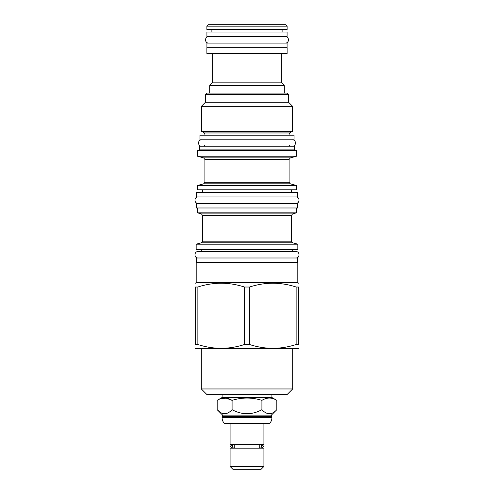 <?xml version="1.0" encoding="UTF-8"?>
<svg xmlns="http://www.w3.org/2000/svg" width="494" height="494" viewBox="0 0 494 494"><rect width="100%" height="100%" fill="white"/><g stroke="black" fill="none" stroke-linecap="round" stroke-linejoin="round"><path stroke-width="0.74" d="M271.91 417.64L222.09 417.64A8.639 8.639 0 0 0 224.239 423.339L269.761 423.339A8.639 8.639 0 0 0 271.91 417.64L271.404 415.114L222.596 415.114L217.175 409.693L220.336 412.299M271.91 417.09L222.09 417.09L222.596 416.584L271.404 416.584M222.09 417.64L222.09 417.09M222.596 416.584L222.596 415.114M271.91 397.516L276.825 400.35L276.825 409.693C271.854 415.059 266.884 415.059 261.913 409.693C251.971 415.059 242.029 415.059 232.087 409.693C227.117 415.059 222.146 415.059 217.175 409.693L217.175 400.35L222.09 397.516L271.91 397.516L271.91 394.663M276.825 409.693L271.404 415.114M220.231 398.886L226.098 398.139L232.087 400.35C227.117 397.287 222.146 397.287 217.175 400.35M276.825 400.35C271.854 397.287 266.884 397.287 261.913 400.35C251.971 397.287 242.029 397.287 232.087 400.35L232.087 409.693M222.09 397.516L222.09 394.663M286.983 394.663L207.017 394.663L201.317 388.963L292.683 388.963L286.983 394.663M195.297 348.307L195.988 348.708L298.012 348.708L298.703 348.307M244.437 344.516L249.563 344.516C265.087 349.554 280.611 349.554 296.134 344.516L298.703 344.516C298.703 349.554 298.703 349.554 298.703 344.516C298.703 349.554 298.703 349.554 298.703 344.516L298.703 287.02L296.134 287.02C280.611 281.981 265.087 281.981 249.563 287.02L244.437 287.02L244.437 344.516C228.913 349.554 213.389 349.554 197.866 344.516L195.297 344.516C195.297 349.554 195.297 349.554 195.297 344.516C195.297 349.554 195.297 349.554 195.297 344.516L195.297 287.02C195.297 281.981 195.297 281.981 195.297 287.02C195.297 281.981 195.297 281.981 195.297 287.02L197.866 287.02L197.866 344.516M196.192 282.71L196.192 262.58L297.808 262.58L297.808 282.71L196.192 282.71L195.297 283.229M298.703 287.02C298.703 281.981 298.703 281.981 298.703 287.02C298.703 281.981 298.703 281.981 298.703 287.02M249.563 287.02L249.563 344.516M244.437 287.02C228.913 281.981 213.389 281.981 197.866 287.02M196.353 262.58L196.353 257.985L297.647 257.985L297.647 262.58M196.167 249.618L297.833 249.618L297.833 244.197L196.167 244.197L196.167 249.618M201.422 213.89L292.578 213.89L296.449 212.852L197.551 212.852L201.422 213.89L202.651 215.489L202.651 241.189L201.422 242.789L196.167 244.197M196.353 207.98L297.647 207.98L297.647 203.386L196.353 203.386L196.353 207.98M197.551 189.782L296.449 189.782L296.449 185.46L197.551 185.46L197.551 189.782M203.676 157.876L290.324 157.876L296.449 156.234L197.551 156.234L203.676 157.876L204.905 159.469L204.905 182.224L203.676 183.817L197.551 185.46M296.449 156.234L296.449 150.534L197.551 150.534L197.551 156.234M294.288 149.102L294.288 146.212L199.712 146.212L199.712 149.102L294.288 149.102L295.116 150.534M199.94 139.777L294.06 139.777L294.06 135.183L199.94 135.183L199.94 139.777M204.306 132.911L201.41 131.237L292.59 131.237L289.694 132.911L204.306 132.911L204.905 133.942L204.905 135.183M288.545 94.558L205.455 94.558L206.924 93.088L287.076 93.088L288.545 94.558L288.545 102.277L292.59 106.321L201.41 106.321L201.41 131.237M205.455 94.558L205.455 102.277L288.545 102.277M284.316 85.653L281.376 82.146L212.624 82.146L209.684 85.653L284.316 85.653L284.316 93.088M209.684 85.653L209.684 93.088M212.624 82.146L212.624 53.469M281.376 82.146L281.376 53.469M206.881 53.469L287.119 53.469L287.119 47.677L206.881 47.677L206.881 53.469M206.924 47.677L206.924 43.083L287.076 43.083L287.076 47.677M206.924 36.649L287.076 36.649L287.076 32.054L206.924 32.054L206.924 36.649M211.889 32.054L211.889 29.479M282.111 32.054L282.111 29.479M206.881 26.17L206.881 29.479L287.119 29.479L287.119 26.17L285.649 24.7L208.351 24.7L206.881 26.17L287.119 26.17M296.134 287.02L296.134 344.516M261.913 400.35L261.913 409.693M263.913 423.339L263.913 444.668L230.087 444.668L230.087 423.339M234.761 447.7L234.761 445.125A1.606 1.42 90 0 0 232.489 446.415A1.606 1.42 90 0 0 234.761 447.7M233.909 448.021L233.119 448.157M260.091 448.021A1.606 1.42 -90 0 0 260.091 444.804A1.606 1.42 -90 0 0 259.239 445.125L259.239 447.7A1.606 1.42 -90 0 0 260.091 448.021L260.881 448.157M260.881 444.668L260.091 444.804M233.119 444.668L232.155 444.804C230.081 445.878 230.081 446.947 232.155 448.021M230.087 448.157L263.913 448.157L263.913 466.453L230.087 466.453L230.087 448.157M230.087 466.453L232.94 469.3L261.06 469.3L263.913 466.453M198.1 196.952C193.951 196.754 193.951 203.584 198.1 203.386M295.9 196.952C300.049 196.754 300.049 203.584 295.9 203.386M196.353 196.952L297.647 196.952L297.647 192.357L196.353 192.357L196.353 196.952M292.683 249.618L292.683 251.551L295.9 251.551L198.1 251.551C193.951 251.353 193.951 258.183 198.1 257.985M295.9 251.551C300.049 251.353 300.049 258.183 295.9 257.985M198.1 251.551L201.317 251.551L201.317 249.618M201.688 139.777C197.532 139.58 197.532 146.409 201.688 146.212M292.312 139.777C296.468 139.58 296.468 146.409 292.312 146.212M208.672 36.649C204.522 36.451 204.522 43.281 208.672 43.083M285.328 36.649C289.478 36.451 289.478 43.281 285.328 43.083M292.578 213.89L291.349 215.489L291.349 241.189L292.578 242.789L201.422 242.789M291.349 241.189L202.651 241.189M291.349 215.489L202.651 215.489M290.324 157.876L289.095 159.469L289.095 182.224L290.324 183.817L203.676 183.817M289.095 182.224L204.905 182.224M289.095 159.469L204.905 159.469M289.694 132.911L289.095 133.942L204.905 133.942M201.317 348.708L201.317 388.963M292.683 348.708L292.683 388.963M297.808 282.71L298.703 283.229M292.578 242.789L297.833 244.197M197.551 207.98L197.551 212.852M202.651 189.782L202.651 192.357M291.349 189.782L291.349 192.357M290.324 183.817L296.449 185.46M199.712 149.102L198.884 150.534M204.905 145.02L203.707 146.212M289.095 133.942L289.095 135.183M292.59 106.321L292.59 131.237M205.455 102.277L201.41 106.321M289.095 145.02L290.293 146.212M296.449 207.98L296.449 212.852M233.909 444.804L232.155 444.804M261.845 448.021C263.92 446.947 263.92 445.878 261.845 444.804"/></g></svg>
